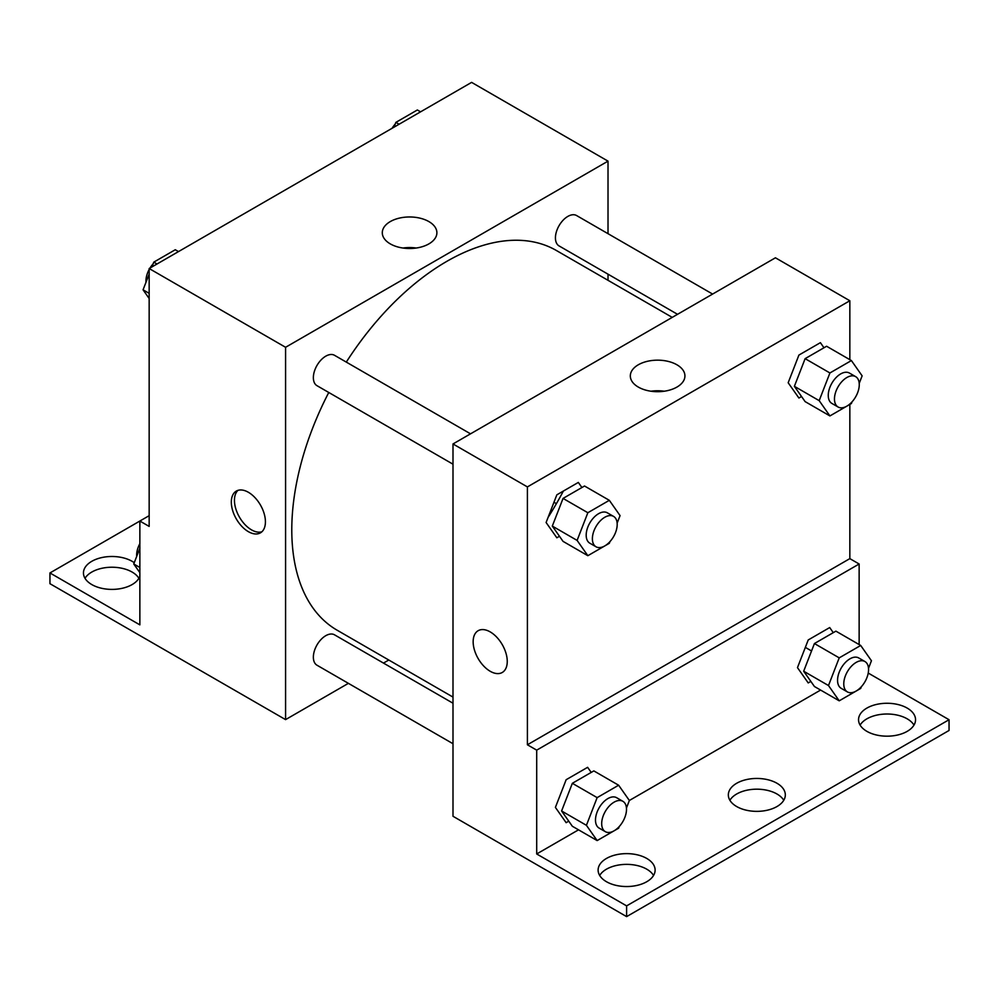 <?xml version="1.0" encoding="UTF-8"?>
<svg xmlns="http://www.w3.org/2000/svg" width="999" height="999" viewBox="0 0 999 999"><rect width="100%" height="100%" fill="white"/><g stroke="black" fill="none" stroke-linecap="round" stroke-linejoin="round"><path stroke-width="1.5" d="M149.163 515.671L139.86 521.041L139.86 624.862L49.95 572.951L139.86 521.041L149.163 526.411L149.163 268.531L471.603 82.38L608.016 161.139L608.016 233.679M248.376 531.668A24.113 13.924 60 0 1 232.617 510.414A24.113 13.924 60 0 1 236.313 491.083A24.113 13.924 60 0 1 260.427 505.007A24.113 13.924 60 0 1 260.427 532.854A24.113 13.924 60 0 1 248.376 531.668M49.95 572.951L49.95 583.691L285.577 719.617L285.577 347.29L149.163 268.531M470.529 433.828L334.528 355.307A17.532 10.127 120 0 0 321.016 360.002A17.532 10.127 120 0 0 313.361 377.647A17.532 10.127 120 0 0 316.983 385.676L452.997 464.198M452.997 703.221L334.528 634.827A17.532 10.127 120 0 0 321.016 639.522A17.532 10.127 120 0 0 313.361 657.18A17.532 10.127 120 0 0 316.983 665.209L452.997 743.731M388.786 660.027L383.479 663.086M348.401 683.341L285.577 719.617M608.016 274.176L608.016 280.307M285.577 347.29L608.016 161.139M712.612 294.068L576.598 215.547A17.532 10.127 120 0 0 563.086 220.242A17.532 10.127 120 0 0 555.432 237.887A17.532 10.127 120 0 0 559.065 245.916L677.534 314.31M672.227 317.382L556.406 250.512A219.231 126.573 120 0 0 346.303 362.1M328.758 392.482A219.231 126.573 120 0 0 291.783 529.87A219.231 126.573 120 0 0 337.175 630.232L452.997 697.09M548.089 517.382A219.231 126.573 120 0 0 563.361 491.058M556.406 503.658L553.97 502.247M428.896 221.591A27.298 15.759 180 0 1 436.888 232.73A27.298 15.759 180 0 1 409.59 248.501A27.298 15.759 180 0 1 382.292 232.73A27.298 15.759 180 0 1 399.138 218.169A27.298 15.759 180 0 1 428.896 221.591M416.208 248.027A27.298 15.759 0 0 0 402.972 248.027M237.974 490.359A24.113 13.924 -120 0 0 236.201 510.039A24.113 13.924 -120 0 0 251.498 529.857A24.113 13.924 -120 0 0 261.888 531.78M85.015 578.321A28.496 16.459 180 0 1 132.105 572.052A28.496 16.459 180 0 1 138.898 578.321M139.86 576.298A28.496 16.459 180 0 1 109.041 589.31A28.496 16.459 180 0 1 83.454 572.951A28.496 16.459 180 0 1 101.049 557.742A28.496 16.459 180 0 1 132.105 561.313A28.496 16.459 180 0 1 134.253 562.699M849.837 404.433L849.837 558.628L527.397 744.779L536.7 750.149L536.7 853.97L626.61 905.881L626.61 916.62L452.997 816.27L452.997 443.956L775.436 257.792L849.837 300.749L849.837 359.665M811.538 650.961L805.344 647.377M478.146 630.706A24.113 13.924 -120 0 0 474.45 650.024A24.113 13.924 -120 0 0 490.209 671.278A24.113 13.924 60 0 1 474.45 650.024A24.113 13.924 60 0 1 478.146 630.706A24.113 13.924 60 0 1 502.26 644.63A24.113 13.924 60 0 1 502.26 672.477A24.113 13.924 60 0 1 490.197 671.278A24.113 13.924 -120 0 0 502.26 672.477M527.397 744.779L527.397 486.913L452.997 443.956M823.975 347.764L820.404 342.669L798.913 355.07L788.174 382.754L798.913 398.027L801.535 396.516M581.905 487.524L578.321 482.43L556.843 494.83L546.103 522.514L556.843 537.787L559.465 536.276M527.397 486.913L849.837 300.749M676.922 364.785A27.298 15.759 180 0 1 684.927 375.936A27.298 15.759 180 0 1 657.617 391.695A27.298 15.759 180 0 1 630.319 375.936A27.298 15.759 180 0 1 647.165 361.363A27.298 15.759 180 0 1 676.922 364.785M849.837 558.628L859.14 563.998L859.14 644.555M868.231 673.064L949.05 719.73L949.05 730.469L626.61 916.62M664.235 391.221A27.298 15.759 0 0 0 650.998 391.221M949.05 719.73L626.61 905.881M729.894 800.274A28.496 16.459 180 0 1 776.985 794.005A28.496 16.459 180 0 1 783.765 800.274M860.102 725.099A28.496 16.459 180 0 1 887.037 714.01A28.496 16.459 180 0 1 913.985 725.099M599.675 875.449A28.496 16.459 180 0 1 626.61 864.372A28.496 16.459 180 0 1 653.558 875.449M859.14 563.998L536.7 750.149M591.208 772.414L587.624 767.319L566.146 779.72L555.407 807.404L566.146 822.689L568.768 821.166M833.278 632.654L829.694 627.559L808.216 639.959L797.477 667.644L808.216 682.929L810.838 681.405M820.591 690.072L629.358 800.486L626.435 808.054M578.521 829.832L536.7 853.97M776.985 783.266A28.496 16.459 180 0 1 785.326 794.904A28.496 16.459 180 0 1 756.83 811.363A28.496 16.459 180 0 1 728.333 794.904A28.496 16.459 180 0 1 745.928 779.707A28.496 16.459 180 0 1 776.985 783.266M866.895 731.355A28.496 16.459 180 0 1 858.541 719.73A28.496 16.459 180 0 1 887.037 703.271A28.496 16.459 180 0 1 915.546 719.73A28.496 16.459 180 0 1 897.951 734.927A28.496 16.459 180 0 1 866.895 731.355M606.468 881.717A28.496 16.459 180 0 1 598.114 870.079A28.496 16.459 180 0 1 626.61 853.633A28.496 16.459 180 0 1 655.119 870.079A28.496 16.459 180 0 1 637.524 885.289A28.496 16.459 180 0 1 606.468 881.717M609.989 541.583L609.328 543.294L587.849 555.694L577.11 540.409L587.849 512.724L609.328 500.324L620.067 515.609L617.132 523.151M613.561 516.396L607.355 512.824A17.532 10.127 120 0 0 593.843 517.519A17.532 10.127 120 0 0 586.188 535.164A17.532 10.127 120 0 0 589.822 543.194L596.016 546.778A17.532 10.127 120 0 0 613.561 536.65A17.532 10.127 120 0 0 613.561 516.396A17.532 10.127 120 0 0 600.037 521.103A17.532 10.127 120 0 0 592.382 538.748A17.532 10.127 120 0 0 596.016 546.778M587.849 555.694L563.049 541.371L552.31 526.086L563.049 498.414L584.527 486.014L609.328 500.324M577.11 540.409L552.31 526.086M587.849 512.724L563.049 498.414M852.06 401.823L851.398 403.521L829.919 415.934L819.18 400.649L829.919 372.964L851.398 360.564L862.137 375.849L859.215 383.391M855.631 376.635L849.437 373.064A17.532 10.127 120 0 0 835.913 377.759A17.532 10.127 120 0 0 828.258 395.404A17.532 10.127 120 0 0 831.892 403.434L838.099 407.018A17.532 10.127 120 0 0 855.631 396.89A17.532 10.127 120 0 0 855.631 376.635A17.532 10.127 120 0 0 842.12 381.343A17.532 10.127 120 0 0 834.465 398.988A17.532 10.127 120 0 0 838.099 407.018M829.919 415.934L805.119 401.61L794.38 386.326L805.119 358.653L826.598 346.253L851.398 360.564M819.18 400.649L794.38 386.326M829.919 372.964L805.119 358.653M619.293 826.485L618.631 828.183L597.152 840.584L586.413 825.311L597.152 797.627L618.631 785.226L629.37 800.499M622.864 801.298L616.658 797.714A17.532 10.127 120 0 0 603.146 802.409A17.532 10.127 120 0 0 595.491 820.067A17.532 10.127 120 0 0 599.113 828.096L605.319 831.668A17.532 10.127 120 0 0 622.864 821.553A17.532 10.127 120 0 0 622.864 801.298A17.532 10.127 120 0 0 609.34 805.993A17.532 10.127 120 0 0 601.685 823.638A17.532 10.127 120 0 0 605.319 831.668M597.152 840.584L572.34 826.26L561.6 810.988L572.34 783.303L593.831 770.903L618.631 785.226M586.413 825.311L561.6 810.988M597.152 797.627L572.34 783.303M861.363 686.725L860.701 688.423L839.222 700.823L828.483 685.539L839.222 657.866L860.701 645.466L871.44 660.739L868.518 668.294M864.934 661.538L858.728 657.954A17.532 10.127 120 0 0 845.216 662.649A17.532 10.127 120 0 0 837.562 680.307A17.532 10.127 120 0 0 841.195 688.336L847.389 691.907A17.532 10.127 120 0 0 864.934 681.78A17.532 10.127 120 0 0 864.934 661.538A17.532 10.127 120 0 0 851.423 666.233A17.532 10.127 120 0 0 843.768 683.878A17.532 10.127 120 0 0 847.389 691.907M839.222 700.823L814.422 686.5L803.683 671.228L814.422 643.543L835.901 631.143L860.701 645.466M828.483 685.539L803.683 671.228M839.222 657.866L814.422 643.543M149.163 298.501L143.057 289.81L149.163 274.088M151.935 266.933L153.796 262.138L175.275 249.738L178.509 251.598M149.163 293.331L143.057 289.81M157.018 263.998L153.796 262.138M149.163 269.505A17.532 10.127 120 0 0 145.941 280.994A17.532 10.127 120 0 0 145.991 282.267M153.134 263.836A17.532 10.127 120 0 0 150 268.057M394.018 127.173L395.879 122.377L417.357 109.977L420.579 111.838M399.101 124.238L395.879 122.377M395.217 124.076A17.532 10.127 120 0 0 392.07 128.297M139.86 572.652L133.754 563.973L139.86 548.239M139.86 567.494L133.754 563.973M139.86 543.656A17.532 10.127 120 0 0 136.638 555.144A17.532 10.127 120 0 0 136.688 556.418"/></g></svg>
